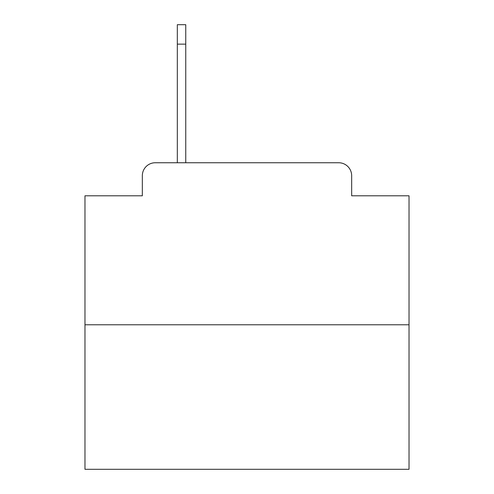 <?xml version="1.0" encoding="UTF-8"?>
<svg xmlns="http://www.w3.org/2000/svg" width="494" height="494" viewBox="0 0 494 494"><rect width="100%" height="100%" fill="white"/><g stroke="black" fill="none" stroke-linecap="round" stroke-linejoin="round"><path stroke-width="0.74" d="M142.334 175.71L142.334 195.797L142.334 175.71A12.961 12.961 0 0 1 155.295 162.748L177.327 162.748L177.327 24.7L185.756 24.7L185.756 162.748L196.445 162.748M409.026 324.774L84.974 324.774L84.974 469.3L409.026 469.3L409.026 195.797L351.666 195.797L351.666 175.71A12.961 12.961 0 0 0 338.705 162.748L155.295 162.748M84.974 324.774L84.974 195.797L142.334 195.797M297.555 162.748L338.705 162.748M351.666 195.797L351.666 175.71M185.756 44.145L177.327 44.145"/></g></svg>
